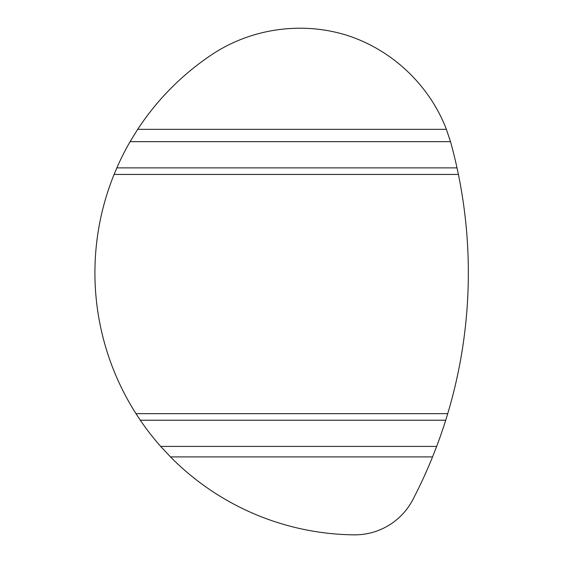 <?xml version="1.0" encoding="UTF-8"?>
<svg xmlns="http://www.w3.org/2000/svg" width="563" height="563" viewBox="0 0 563 563"><rect width="100%" height="100%" fill="white"/><g stroke="black" fill="none" stroke-linecap="round" stroke-linejoin="round"><path stroke-width="0.84" d="M116.844 167.88L457.008 167.88A491.351 491.351 0 0 0 451.153 143.973A157.232 157.232 0 0 0 450.506 141.672L446.396 129.342C429.562 85.414 392.573 50.234 347.864 35.617C303.07 21.253 252.484 28.073 213.096 53.788C182.799 73.823 157.661 99.004 137.682 129.342L130.088 141.672A262.055 262.055 0 0 0 116.844 167.88L114.085 174.431A262.055 262.055 0 0 0 135.993 413.664L447.726 413.664L445.713 420.216A491.351 491.351 0 0 1 436.649 446.424L432.553 456.903A491.351 491.351 0 0 1 412.89 499.578A65.512 65.512 0 0 1 354.036 534.85A262.055 262.055 0 0 1 170.469 456.903L160.68 446.424L436.649 446.424M135.993 413.664L140.307 420.216A262.055 262.055 0 0 0 160.68 446.424M170.469 456.903L432.553 456.903M446.396 129.342L137.682 129.342M140.307 420.216L445.713 420.216M114.085 174.431L458.395 174.431L457.008 167.88M130.088 141.672L450.506 141.672M447.726 413.664A491.351 491.351 0 0 0 458.395 174.431"/></g></svg>
